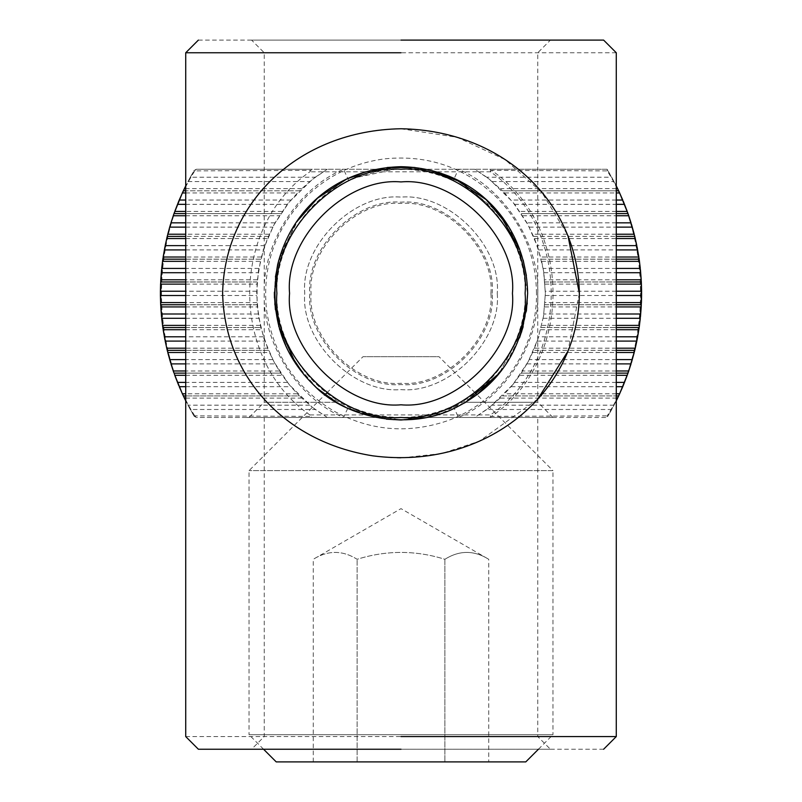 <?xml version="1.0" encoding="UTF-8"?>
<svg xmlns="http://www.w3.org/2000/svg" width="802" height="802" viewBox="0 0 802 802"><rect width="100%" height="100%" fill="white"/><g stroke="black" fill="none" stroke-linecap="round" stroke-linejoin="round"><path stroke-width="0.6" stroke-dasharray="4.01 3.01" d="M464.178 403.105L426.203 417.461L552.959 417.461L426.203 417.461C442.133 413.852 455.275 408.789 465.621 402.263L537.761 402.263L465.621 402.263L537.761 402.263L465.621 402.263L476.979 394.664L442.203 413.06L401 420.027L359.797 413.06L325.031 394.654M538.433 749.238L552.959 734.712L249.041 734.712L249.041 470.644L325.021 394.664L336.379 402.263L264.239 402.263L336.379 402.263C346.725 408.789 359.867 413.852 375.797 417.461L249.041 417.461L375.797 417.461L249.041 417.461L375.797 417.461L264.239 417.461L375.797 417.461L264.239 417.461L375.797 417.461L345.692 407.276M527.636 293.362L527.265 303.106L527.636 293.362L526.373 275.537L527.636 293.362L519.506 248.81M521.581 332.048L499.155 373.351L521.581 332.048M386.374 419.145L375.797 417.461C392.599 420.839 409.401 420.839 426.203 417.461L423.185 418.032M317.782 388.8L304.158 374.945L317.782 388.8M288.65 351.777L279.687 329.672L288.65 351.777M274.795 303.888L274.454 298.013L274.795 303.888M274.374 292.299L275.427 276.981L274.374 292.299M278.715 260.46L295.968 222.655L278.715 260.46M347.035 178.806L387.176 167.488L347.035 178.806M415.135 167.528L454.353 178.515L415.135 167.528M508.568 226.575L523.175 260.069L508.568 226.575M616.277 52.762L185.723 52.762M185.723 736.577L616.277 736.577M483.817 389.15L504.478 366.374L519.506 337.913M523.175 326.655L526.373 311.196M499.155 213.372L462.503 182.686M432.258 170.706L398.704 166.736L365.341 171.909M345.582 179.508L316.6 198.966M299.166 218.094L280.73 253.743L274.374 294.434M275.427 309.742L278.715 326.264M295.968 364.078L317.151 388.248M401 458.032C298.314 456.258 224.259 384.338 222.555 293.362C224.229 202.365 298.324 130.445 401 128.711M401 128.771L457.13 137.282L505.13 159.598L541.891 192.51L567.926 235.467M579.365 293.362L567.926 351.266M537.761 399.085L479.476 441.15L441.822 453.501L401 457.972M552.959 417.461L537.761 402.263L537.761 52.762L550.423 40.1L251.577 40.1L550.423 40.1L251.577 40.1L264.239 52.762L264.239 402.263L249.041 417.461M198.385 40.1L603.615 40.1M264.239 417.461L264.239 736.577L251.577 749.238L550.423 749.238L251.577 749.238L550.423 749.238L537.761 736.577L537.761 417.461M603.615 749.238L198.385 749.238M525.099 293.362C530.643 354.765 462.403 423.015 401 417.461C339.597 423.015 271.357 354.765 276.901 293.362C271.357 231.968 339.597 163.718 401 169.262C462.403 163.718 530.643 231.968 525.099 293.362M196.31 169.262L194.134 170.505L196.31 169.262L311.587 169.262L311.016 170.355L194.776 170.886L196.31 169.262L401.471 169.262M605.69 417.461L474.754 417.461L489.601 407.336L486.774 409.481L611.726 409.481L616.277 400.81L607.866 416.218L605.69 417.461L607.866 416.218L607.224 415.847C651.595 346.203 651.595 240.52 607.224 170.886L491.476 170.355C573.52 226.024 573.52 360.71 491.476 416.368L607.224 415.847L605.69 417.461L490.413 417.461L491.476 416.368L490.413 414.925L490.413 417.461L196.31 417.461L194.134 416.218L196.31 417.461L194.776 415.847L311.016 416.378L309.823 414.925C229.663 359.356 229.663 227.377 309.823 171.798L311.016 170.355M315.226 177.242L327.246 169.262L312.399 179.397L315.226 177.242L190.274 177.242L185.723 185.914L194.134 170.505L194.776 170.886C150.405 240.52 150.405 346.203 194.776 415.847L194.134 416.218L185.723 400.81L190.274 409.481L315.226 409.481L312.399 407.336L327.246 417.461L196.31 417.461M183.999 397.281L183.357 395.927M179.237 386.684L178.766 385.572M174.776 375.296L174.425 374.303M170.966 363.897L170.625 362.765M167.778 352.499L167.498 351.366M163.157 329.712L163.006 328.69M161.693 318.304L161.583 317.181M160.781 306.915L160.731 305.883M160.751 280.429L160.781 279.808M161.583 269.532L161.693 268.419M163.006 258.033L163.157 257.021M164.981 246.615L165.182 245.623M167.498 235.357L167.778 234.224M170.625 223.958L170.966 222.836M183.357 190.796L184.069 189.292M245.191 169.262L490.413 169.262L490.413 171.798L491.476 170.355L490.413 169.262L607.124 169.262L616.277 185.914L611.726 177.242L486.774 177.242L502.573 190.786L616.277 190.786L502.593 190.796L514.643 204.34L526.954 222.836L534.543 238.535L541.25 259.166L616.277 259.166M618.001 189.442L618.643 190.796M622.763 200.039L623.234 201.162M627.224 211.427L627.575 212.42M631.034 222.836L631.374 223.958M634.222 234.224L634.502 235.337M636.818 245.623L637.039 246.755M638.843 257.021L638.993 258.033M640.307 268.419L640.417 269.552M641.219 279.808L641.269 280.84M641.249 306.294L641.219 306.915M640.417 317.191L640.307 318.304M639.014 328.579L638.843 329.712M634.502 351.386L634.222 352.499M631.364 362.785L631.034 363.897M618.643 395.927L617.931 397.431M607.224 170.886L607.254 169.483M245.001 417.461L311.587 417.461L311.016 416.378M194.134 416.218L190.274 409.481M190.274 177.242L194.134 170.505M486.774 409.481L474.754 417.461L327.246 417.461L315.226 409.481M348.85 180.751L343.527 169.262C297.602 188.5 262.394 243.607 264.239 293.362C262.394 343.126 297.602 398.223 343.527 417.461L348.85 405.972C307.176 388.519 275.226 338.514 276.901 293.362C271.357 231.968 339.597 163.718 401 169.262C462.403 163.718 530.643 231.968 525.099 293.362C530.643 354.765 462.403 423.015 401 417.461C339.597 423.015 271.357 354.765 276.901 293.362C275.226 248.209 307.176 198.214 348.85 180.751L356.72 177.432L394.163 169.453L400.84 169.262L458.473 169.262L453.15 180.751C494.824 198.214 526.774 248.209 525.099 293.362C526.774 338.514 494.824 388.519 453.15 405.972C436.158 413.682 418.774 417.511 401 417.461L400.529 417.461M611.726 409.481L607.866 416.218M492.177 293.362C496.248 248.249 446.112 198.114 401 202.184C355.887 198.114 305.752 248.249 309.823 293.362C305.752 338.474 355.887 388.619 401 384.539C446.112 388.619 496.248 338.474 492.177 293.362C496.248 338.474 446.112 388.619 401 384.539C355.887 388.619 305.752 338.474 309.823 293.362C305.752 248.249 355.887 198.114 401 202.184C446.112 198.114 496.248 248.249 492.177 293.362M348.85 405.972C365.842 413.682 383.236 417.511 401 417.461L400.789 417.461M453.15 405.972L458.473 417.461C504.398 398.223 539.606 343.126 537.761 293.362C539.606 243.607 504.398 188.5 458.473 169.262L474.754 169.262L486.774 177.242M401 169.262C418.764 169.212 436.158 173.042 453.15 180.751M185.723 259.166L260.75 259.166L267.457 238.535L275.046 222.836L287.357 204.34L299.407 190.796L185.723 190.796L299.427 190.786L312.399 179.397L289.081 202.184L273.863 224.981L264.028 247.778L258.455 270.565L256.64 293.362L258.455 316.158L264.028 338.955L273.863 361.742L289.081 384.539L312.399 407.336L299.427 395.937L185.723 395.937L299.407 395.927L290.865 386.684L282.144 375.296L275.046 363.897L268.369 350.354L185.723 350.354M512.919 384.539L502.593 395.927L616.277 395.927L502.573 395.937L489.601 407.336L512.919 384.539L528.137 361.742L521.32 373.13L512.919 384.539M616.277 350.354L533.631 350.354L528.137 361.742L537.972 338.955L533.641 350.344L616.277 350.344M185.723 350.344L268.359 350.344L260.75 327.557L257.091 304.77L257.091 281.973L260.75 259.176L185.723 259.176M543.545 316.158L537.972 338.955L543.545 316.158L545.36 293.362L543.545 316.158M544.909 304.75L616.277 304.75L544.909 304.77M257.091 304.77L185.723 304.77L257.091 304.75M616.277 259.176L541.25 259.176L543.876 272.72L545.36 293.362L543.545 270.565L537.972 247.778L528.137 224.981L512.919 202.184L489.601 179.397L474.754 169.262L607.124 169.262L611.726 177.242M544.909 281.963L616.277 281.963L544.909 281.973M257.091 281.973L185.723 281.973L257.091 281.963M525.771 761.9L276.229 761.9L525.771 761.9M263.567 749.238L249.041 734.712L552.959 734.712L552.959 470.644L249.041 470.644L552.959 470.644L476.979 394.664M357.131 761.9L488.729 761.9L313.271 761.9L357.131 761.9L357.131 559.285L357.131 761.9M475.165 392.86L438.985 356.679L363.015 356.679L438.985 356.679M313.271 761.9L313.271 559.285L401 508.638L488.729 559.285C474.112 550.142 459.486 550.142 444.869 559.285C415.626 550.142 386.374 550.142 357.131 559.285C342.514 550.142 327.888 550.142 313.271 559.285C327.888 550.142 342.514 550.142 357.131 559.285C386.374 550.142 415.626 550.142 444.869 559.285L444.869 761.9L444.869 559.285C459.486 550.142 474.112 550.142 488.729 559.285L488.729 761.9M490.904 293.362C494.924 248.881 445.481 199.437 401 203.457C356.519 199.437 307.076 248.881 311.096 293.362C307.076 337.842 356.519 387.296 401 383.276C445.481 387.296 494.924 337.842 490.904 293.362M309.823 414.925L490.413 414.925C571.495 359.918 571.495 226.816 490.413 171.798L309.823 171.798M497.24 293.362C501.541 340.98 448.619 393.902 401 389.602C353.381 393.902 300.459 340.98 304.76 293.362C300.459 245.743 353.381 192.821 401 197.122C448.619 192.821 501.541 245.743 497.24 293.362C501.541 245.743 448.619 192.821 401 197.122C353.381 192.821 300.459 245.743 304.76 293.362C300.459 340.98 353.381 393.902 401 389.602C448.619 393.902 501.541 340.98 497.24 293.362M492.308 181.543L614.041 181.543M616.277 188.63L500.358 188.63M504.719 192.951L616.277 192.951M616.277 200.039L511.135 200.039M514.643 204.34L616.277 204.34M616.277 211.427L519.856 211.427M521.31 213.583L616.277 213.583L521.32 213.593M522.714 215.738L616.277 215.738M616.277 222.836L526.954 222.836M529.27 227.126L616.277 227.126M616.277 234.224L532.688 234.224M533.631 236.369L616.277 236.369L533.641 236.389M534.543 238.535L616.277 238.535M616.277 245.623L537.24 245.623M538.673 249.923L616.277 249.923M616.277 257.021L540.708 257.021M541.761 261.332L616.277 261.332M616.277 268.419L543.185 268.419M543.876 272.72L616.277 272.72M616.277 279.808L544.718 279.808M545.059 284.119L616.277 284.119M616.277 291.216L545.34 291.216M616.277 302.605L545.059 302.605M545.34 295.517L616.277 295.517M544.718 306.915L616.277 306.915M616.277 314.003L543.876 314.003M616.277 325.401L541.761 325.401M543.185 318.304L616.277 318.304M541.25 327.547L616.277 327.547L541.25 327.557M540.708 329.712L616.277 329.712M616.277 336.8L538.673 336.8M616.277 348.188L534.543 348.188M537.24 341.101L616.277 341.101M532.688 352.499L616.277 352.499M616.277 359.597L529.27 359.597M616.277 370.985L522.714 370.985M526.954 363.897L616.277 363.897M521.32 373.13L616.277 373.13L521.31 373.151M519.856 375.296L616.277 375.296M616.277 382.394L514.643 382.394M616.277 393.782L504.719 393.782M511.135 386.684L616.277 386.684M500.358 398.093L616.277 398.093M614.041 405.18L492.308 405.18M185.723 284.119L256.941 284.119M256.66 291.216L185.723 291.216M185.723 295.517L256.66 295.517M256.941 302.605L185.723 302.605M257.282 279.808L185.723 279.808M185.723 306.915L257.282 306.915M185.723 272.72L258.124 272.72M258.124 314.003L185.723 314.003M258.815 268.419L185.723 268.419M185.723 318.304L258.815 318.304M185.723 261.332L260.239 261.332M260.239 325.401L185.723 325.401M185.723 327.547L260.75 327.547L185.723 327.557M261.292 257.021L185.723 257.021M185.723 329.712L261.292 329.712M185.723 249.923L263.327 249.923M263.327 336.8L185.723 336.8M264.76 245.623L185.723 245.623M185.723 341.101L264.76 341.101M185.723 238.535L267.457 238.535M267.457 348.188L185.723 348.188M268.359 236.389L185.723 236.389L268.369 236.369M269.312 234.224L185.723 234.224M185.723 352.499L269.312 352.499M185.723 227.126L272.73 227.126M272.73 359.597L185.723 359.597M275.046 222.836L185.723 222.836M185.723 363.897L275.046 363.897M185.723 215.738L279.286 215.738M279.286 370.985L185.723 370.985M280.68 213.593L185.723 213.593L280.69 213.583M185.723 373.13L280.68 373.13L185.723 373.151M282.144 211.427L185.723 211.427M185.723 375.296L282.144 375.296M185.723 204.34L287.357 204.34M287.357 382.394L185.723 382.394M290.865 200.039L185.723 200.039M185.723 386.684L290.865 386.684M185.723 192.951L297.281 192.951M297.281 393.782L185.723 393.782M301.642 188.63L185.723 188.63M185.723 398.093L301.642 398.093M187.959 181.543L309.692 181.543M309.692 405.18L187.959 405.18M356.72 177.432L378.734 171.287C392.118 169.182 390.213 169.854 394.163 169.453M399.135 169.262L400.799 169.262M326.835 392.86L363.015 356.679M536.498 293.362C535.987 256.259 522.754 224.329 496.809 197.553C465.451 167.598 428.298 154.676 385.351 158.776C354.324 162.656 327.597 175.588 305.191 197.553C275.236 228.911 262.314 266.063 266.414 309.011C272.64 353.481 294.986 387.426 333.462 410.825C367.637 429.702 403.416 433.722 440.809 422.875C496.538 406.734 537.45 351.146 536.498 293.362"/><path stroke-width="1.2" d="M465.641 402.263L464.178 403.105M345.692 407.276L336.319 402.263M401 166.696C473.872 168.059 526.433 223.347 527.626 293.362C524.678 345.903 501.501 383.557 458.082 406.343C412.418 431.717 346.494 419.256 314.254 385.592C281.181 353.471 268.981 313.171 277.652 264.68C291.758 207.959 338.053 168.33 401 166.696L415.135 167.528L387.176 167.488L401 166.736M527.265 303.106L521.581 332.048L527.265 303.106M483.817 389.15L476.969 394.664L499.155 373.351L465.621 402.263M423.185 418.032L401 419.997L386.374 419.145M336.379 402.263L317.782 388.8L325.021 394.664L326.835 392.86M304.158 374.945L288.65 351.777L304.158 374.945M279.687 329.672L274.795 303.888L279.687 329.672M274.454 298.013L274.374 292.299L274.454 298.013M275.427 276.981L278.715 260.46L275.427 276.981M295.968 222.655L317.442 198.234L347.035 178.806L317.442 198.234L295.968 222.655M454.353 178.515L486.122 199.618L508.568 226.575L486.122 199.618L454.353 178.515M523.175 260.069L526.373 275.537L523.175 260.069M519.506 337.913L523.175 326.655M526.373 311.196L527.626 293.362M519.506 248.81L499.155 213.372M462.503 182.686L432.258 170.706M365.341 171.909L345.582 179.508M316.6 198.966L299.166 218.094M274.374 294.434L275.427 309.742M278.715 326.264L295.968 364.078M317.151 388.248L325.031 394.654M567.926 235.467L579.365 293.362M567.926 351.266L537.761 399.085M401 736.577L616.277 736.577L401 736.577M401 52.762L185.723 52.762L401 52.762M401 128.751C298.364 130.515 224.339 202.415 222.625 293.372C224.48 375.917 284.299 441.922 372.88 455.847C486.323 470.644 578.803 392.529 579.365 293.362C577.691 202.385 503.636 130.525 401 128.751M401 40.1L603.615 40.1L401 40.1M401 749.238L198.385 749.238L401 749.238M525.099 293.362C530.643 231.968 462.403 163.718 401 169.262C339.597 163.718 271.357 231.968 276.901 293.362C271.357 354.765 339.597 423.015 401 417.461C462.403 423.015 530.643 354.765 525.099 293.362M512.438 293.362C517.42 348.499 456.137 409.782 401 404.799C345.862 409.782 284.58 348.499 289.562 293.362C284.58 238.234 345.862 176.941 401 181.924C456.137 176.941 517.42 238.234 512.438 293.362M185.723 393.782L182.355 393.782L185.723 400.81L184.39 398.093L185.723 398.093M184.33 397.972L183.999 397.281M183.357 395.927L185.723 395.927L183.367 395.937L179.237 386.684L185.723 386.684M178.766 385.572L174.776 375.296L185.723 375.296M174.425 374.303L182.355 393.782M185.723 370.985L173.262 370.985L174.004 373.13L185.723 373.13L174.014 373.151L170.966 363.897L185.723 363.897M170.625 362.765L167.778 352.499L185.723 352.499M167.498 351.366L167.277 350.494M185.723 350.354L167.247 350.354L165.182 341.101L185.723 341.101M164.981 340.108L163.157 329.712L185.723 329.712M163.006 328.69L162.856 327.667M185.723 325.401L162.545 325.401L162.836 327.547L161.693 318.304L185.723 318.304M161.583 317.181L160.781 306.915L185.723 306.915M160.731 305.883L160.751 280.429M185.723 279.808L160.781 279.808L161.583 269.532M185.723 268.419L161.693 268.419L162.836 259.176L162.545 261.332L185.723 261.332M162.856 259.056L163.006 258.033M185.723 257.021L163.157 257.021L164.981 246.615M185.723 245.623L165.182 245.623L167.247 236.389L166.726 238.535L185.723 238.535M167.277 236.229L167.498 235.357M185.723 234.224L167.778 234.224L170.625 223.958M185.723 222.836L170.966 222.836L174.004 213.593L173.262 215.738L185.723 215.738M174.054 213.462L174.385 212.53M185.723 211.427L174.776 211.427L178.826 201.021M178.926 200.781L179.147 200.249M185.723 200.039L179.237 200.039L183.357 190.796L182.355 192.951L185.723 192.951M185.723 188.63L184.39 188.63L185.723 185.914L183.367 190.786L185.723 190.786L183.357 190.796M616.277 192.951L619.645 192.951L616.277 185.914L617.61 188.63L616.277 188.63M617.67 188.751L618.001 189.442M618.643 190.796L616.277 190.796L618.633 190.786L622.763 200.039L616.277 200.039M623.234 201.162L627.224 211.427L616.277 211.427M627.575 212.42L627.966 213.512M616.277 215.738L628.738 215.738L627.996 213.593L616.277 213.593L627.986 213.583L631.034 222.836L616.277 222.836M631.374 223.958L634.222 234.224L616.277 234.224M634.502 235.337L634.723 236.239M616.277 238.535L635.274 238.535L634.753 236.389L636.818 245.623L616.277 245.623M637.039 246.755L638.843 257.021L616.277 257.021M638.993 258.033L639.144 259.056M616.277 259.166L639.154 259.166L640.307 268.419L616.277 268.419M640.417 269.552L641.219 279.808L616.277 279.808M641.269 280.84L641.249 306.294M616.277 306.915L641.219 306.915L640.417 317.191M616.277 318.304L640.307 318.304L639.164 327.547L639.455 325.401L616.277 325.401M639.144 327.667L639.014 328.579M616.277 329.712L638.843 329.712L634.753 350.344L635.274 348.188L616.277 348.188M634.713 350.504L634.502 351.386M616.277 352.499L634.222 352.499L631.364 362.785M616.277 363.897L631.034 363.897L627.996 373.13L628.738 370.985L616.277 370.985M627.946 373.261L627.615 374.193M616.277 375.296L627.224 375.296L623.174 385.702M623.074 385.942L622.853 386.474M616.277 386.684L622.763 386.684L618.643 395.927L619.645 393.782L616.277 393.782M616.277 398.093L617.61 398.093L616.277 400.81L618.633 395.937L616.277 395.937L618.643 395.927M173.262 370.985L167.247 350.354M185.723 348.188L166.726 348.188L167.247 350.344L185.723 350.344M166.726 348.188L162.846 327.557L185.723 327.547L162.846 327.557M162.545 325.401L160.671 304.75L185.723 304.75L160.671 304.77L160.41 295.517L185.723 295.517M185.723 291.216L160.41 291.216L160.41 295.517M160.41 291.216L160.58 284.119L185.723 284.119M162.545 261.332L160.58 284.119M185.723 259.176L162.836 259.176L185.723 259.166M166.726 238.535L162.846 259.166M167.247 236.389L185.723 236.369L167.247 236.389L169.693 227.126L185.723 227.126M173.262 215.738L169.693 227.126M174.004 213.593L185.723 213.583L174.004 213.593M182.355 192.951L174.014 213.583M619.645 192.951L627.986 213.583M628.738 215.738L634.753 236.369L616.277 236.389L634.753 236.369M635.274 238.535L639.154 259.166M616.277 261.332L639.455 261.332L639.164 259.176L616.277 259.176M639.455 261.332L641.329 281.973L616.277 281.973L641.329 281.963L641.59 291.216L616.277 291.216M616.277 295.517L641.59 295.517L641.42 302.605L616.277 302.605M641.59 295.517L641.59 291.216M639.455 325.401L641.42 302.605M639.164 327.547L616.277 327.557L639.164 327.547L637.65 336.8L616.277 336.8M616.277 341.101L636.818 341.101L635.274 348.188M636.818 341.101L637.65 336.8M616.277 350.344L634.753 350.344L616.277 350.354M628.738 370.985L634.753 350.354M627.996 373.13L616.277 373.151L627.996 373.13M619.645 393.782L627.986 373.151M525.771 761.9L276.229 761.9L525.771 761.9L538.433 749.238M476.979 394.664L475.165 392.86M616.277 204.34L624.527 204.34M616.277 227.126L632.307 227.126M616.277 249.923L637.65 249.923M616.277 272.72L640.708 272.72M616.277 284.119L641.42 284.119M616.277 304.75L641.329 304.75L616.277 304.77M640.708 314.003L616.277 314.003M632.307 359.597L616.277 359.597M624.527 382.394L616.277 382.394M185.723 302.605L160.58 302.605M185.723 281.973L160.671 281.973L185.723 281.963M161.292 272.72L185.723 272.72M185.723 314.003L161.292 314.003M164.35 249.923L185.723 249.923M185.723 336.8L164.35 336.8M185.723 359.597L169.693 359.597M177.473 204.34L185.723 204.34M185.723 382.394L177.473 382.394M603.615 749.238L616.277 736.577L616.277 52.762L603.615 40.1M198.385 749.238L185.723 736.577L185.723 52.762L198.385 40.1M276.229 761.9L263.567 749.238"/></g></svg>
